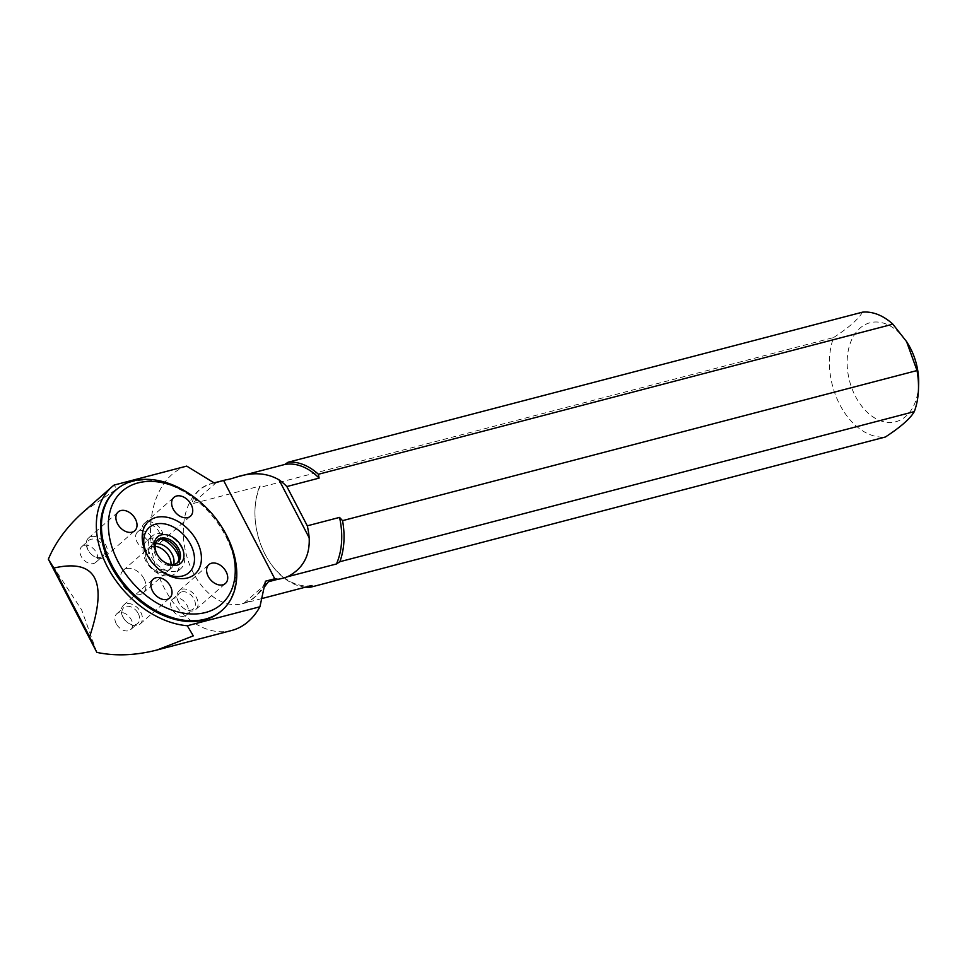 <?xml version="1.0" encoding="UTF-8"?>
<svg xmlns="http://www.w3.org/2000/svg" width="967" height="967" viewBox="0 0 967 967"><rect width="100%" height="100%" fill="white"/><g stroke="black" fill="none" stroke-linecap="round" stroke-linejoin="round"><path stroke-width="0.73" stroke-dasharray="4.83 3.63" d="M186.704 466.106A85.229 57.476 -104.6 0 0 154.901 563.954A85.229 57.476 -104.6 0 0 231.669 630.484M96.857 652.387L81.639 609.814L48.35 559.204M83.645 511.7L116.814 488.964L114.082 485.083M214.094 482.871L213.84 482.932C200.701 486.558 193.473 493.496 192.155 503.783L260.208 486.002A62.045 41.835 -104.6 0 0 254.986 510.165A62.045 41.835 -104.6 0 0 267.774 559.107A62.045 41.835 -104.6 0 0 311.99 585.458M261.767 598.585L245.207 602.985C250.538 601.498 256.871 596.24 264.209 587.235M214.323 483.017A62.045 41.835 -104.6 0 0 211.011 483.669A62.045 41.835 -104.6 0 0 186.22 554.272A62.045 41.835 -104.6 0 0 242.379 603.722A62.045 41.835 -104.6 0 0 265.442 581.203M115.303 490.571A80.213 56.11 -131.3 0 1 225.553 535.851A80.213 56.11 -131.3 0 1 221.189 611.096M918.65 384.455A51.142 34.486 75.4 0 1 894.27 422.071A51.142 34.486 75.4 0 1 855.457 396.361A51.142 34.486 75.4 0 1 858.72 329.348A51.142 34.486 75.4 0 1 908.11 344.107M305.608 587.126A63.677 42.935 75.4 0 1 268.125 559.7A63.677 42.935 75.4 0 1 255.01 509.476A63.677 42.935 75.4 0 1 259.168 487.634L833.627 337.543A63.677 42.935 -104.6 0 0 839.779 404.605A63.677 42.935 -104.6 0 0 885.397 436.999M862.516 312.16C858.491 319.146 848.857 327.608 833.627 337.543M259.168 487.634L260.208 486.002M199.516 501.462A80.213 56.11 -131.3 0 1 221.238 526.181M162.251 560.534A15.061 10.54 -131.3 0 1 162.069 560.377A15.061 10.54 -131.3 0 1 157.984 555.735A15.061 10.54 -131.3 0 1 157.851 555.517M177.009 563.108A15.061 10.54 -131.3 0 1 176.369 563.749A15.061 10.54 -131.3 0 1 158.515 559.385A15.061 10.54 -131.3 0 1 156.485 541.109A15.061 10.54 -131.3 0 1 157.198 540.565M158.105 568.608A30.086 21.044 -131.3 0 1 157.718 568.294A30.086 21.044 -131.3 0 1 149.571 559.023A30.086 21.044 -131.3 0 1 149.305 558.6M155.469 543.756A15.061 10.54 48.7 0 0 151.372 545.606A15.061 10.54 48.7 0 0 150.55 559.736A15.061 10.54 48.7 0 0 171.256 568.233A15.061 10.54 48.7 0 0 173.613 564.414M161.864 539.151A21.685 15.17 48.7 0 0 146.996 540.626A21.685 15.17 48.7 0 0 149.921 566.928A21.685 15.17 48.7 0 0 175.619 573.213A21.685 15.17 48.7 0 0 179.004 558.66M181.917 548.374A21.685 15.17 48.7 0 0 152.121 536.141A21.685 15.17 48.7 0 0 155.034 562.431A21.685 15.17 48.7 0 0 180.732 568.717A21.685 15.17 48.7 0 0 181.917 548.374M147.588 562.335A15.061 10.54 -131.3 0 1 148.41 548.204A15.061 10.54 -131.3 0 1 155.071 546.295A15.037 10.516 48.7 0 0 148.422 548.229A15.037 10.516 48.7 0 0 147.6 562.335A15.037 10.516 48.7 0 0 168.27 570.832A15.037 10.516 48.7 0 0 171.026 564.474A15.061 10.54 -131.3 0 1 168.294 570.832A15.061 10.54 -131.3 0 1 147.588 562.335M143.998 578.762A15.037 10.516 -131.3 0 1 143.176 592.868A15.037 10.516 -131.3 0 1 122.507 584.382A15.037 10.516 -131.3 0 1 123.329 570.276A15.037 10.516 -131.3 0 1 143.998 578.762M216.62 482.279L192.155 503.783M243.926 603.239L268.403 581.747M152.012 537.954A10.528 7.361 -131.3 0 1 151.444 547.83A10.528 7.361 -131.3 0 1 136.976 541.883A10.528 7.361 -131.3 0 1 137.544 532.007A10.528 7.361 -131.3 0 1 152.012 537.954M143.974 535.73A10.528 7.361 -131.3 0 1 144.542 525.855A10.528 7.361 -131.3 0 1 157.029 528.913A10.528 7.361 -131.3 0 1 158.443 541.677A10.528 7.361 -131.3 0 1 147.504 540.154A10.528 7.361 -131.3 0 1 144.651 536.903A10.528 7.361 -131.3 0 1 143.974 535.73M143.612 535.162A12.535 8.763 -131.3 0 1 144.301 523.413A12.535 8.763 -131.3 0 1 161.525 530.484A12.535 8.763 -131.3 0 1 160.836 542.245A12.535 8.763 -131.3 0 1 147.818 540.42A12.535 8.763 -131.3 0 1 144.421 536.552A12.535 8.763 -131.3 0 1 143.612 535.162M184.201 616.209A10.528 7.361 -131.3 0 1 172.863 610.588A10.528 7.361 -131.3 0 1 172.537 599.226A10.528 7.361 -131.3 0 1 174.761 598.053A10.528 7.361 -131.3 0 1 186.099 603.674A10.528 7.361 -131.3 0 1 186.426 615.036A10.528 7.361 -131.3 0 1 184.201 616.209M181.76 591.913A10.528 7.361 -131.3 0 1 193.098 597.521A10.528 7.361 -131.3 0 1 193.424 608.896A10.528 7.361 -131.3 0 1 182.485 607.361A10.528 7.361 -131.3 0 1 179.644 604.121A10.528 7.361 -131.3 0 1 179.536 593.073A10.528 7.361 -131.3 0 1 181.76 591.913M181.929 589.229A12.535 8.763 -131.3 0 1 196.506 597.691A12.535 8.763 -131.3 0 1 195.83 609.452A12.535 8.763 -131.3 0 1 182.811 607.627A12.535 8.763 -131.3 0 1 179.415 603.771A12.535 8.763 -131.3 0 1 179.282 590.619A12.535 8.763 -131.3 0 1 181.929 589.229M116.233 623.655A10.528 7.361 -131.3 0 1 116.814 613.779A10.528 7.361 -131.3 0 1 131.282 619.726A10.528 7.361 -131.3 0 1 130.702 629.602A10.528 7.361 -131.3 0 1 116.233 623.655M138.281 613.574A10.528 7.361 -131.3 0 1 137.701 623.449A10.528 7.361 -131.3 0 1 126.762 621.926A10.528 7.361 -131.3 0 1 123.921 618.675A10.528 7.361 -131.3 0 1 123.812 607.627A10.528 7.361 -131.3 0 1 138.281 613.574M140.783 612.256A12.535 8.763 -131.3 0 1 140.106 624.017A12.535 8.763 -131.3 0 1 127.088 622.192A12.535 8.763 -131.3 0 1 123.691 618.324A12.535 8.763 -131.3 0 1 123.558 605.185A12.535 8.763 -131.3 0 1 140.783 612.256M84.044 545.4A10.528 7.361 -131.3 0 1 95.395 551.021A10.528 7.361 -131.3 0 1 95.721 562.383A10.528 7.361 -131.3 0 1 93.497 563.556A10.528 7.361 -131.3 0 1 82.147 557.935A10.528 7.361 -131.3 0 1 81.82 546.573A10.528 7.361 -131.3 0 1 84.044 545.4M100.495 557.403A10.528 7.361 -131.3 0 1 91.78 554.707A10.528 7.361 -131.3 0 1 88.928 551.468A10.528 7.361 -131.3 0 1 88.819 540.42A10.528 7.361 -131.3 0 1 101.305 543.466A10.528 7.361 -131.3 0 1 102.72 556.243A10.528 7.361 -131.3 0 1 100.495 557.403M102.466 558.189A12.535 8.763 -131.3 0 1 92.095 554.973A12.535 8.763 -131.3 0 1 88.698 551.117A12.535 8.763 -131.3 0 1 88.577 537.966A12.535 8.763 -131.3 0 1 105.802 545.037A12.535 8.763 -131.3 0 1 105.113 556.799A12.535 8.763 -131.3 0 1 102.466 558.189M242.379 603.722L245.207 602.985M211.011 483.669L213.84 482.932M254.986 510.165L255.01 509.476M176.369 563.749L177.71 562.564M156.485 541.109L157.826 539.924M157.718 568.294L158.503 568.959M149.571 559.023L149.015 558.152M152.121 536.141L146.996 540.626M180.732 568.717L175.619 573.213M168.294 570.832L171.256 568.233M123.329 570.276L151.372 545.606M143.176 592.868L168.27 570.832M151.444 547.83L158.443 541.677M137.544 532.007L144.542 525.855M160.836 542.245L190.451 516.233M144.301 523.413L173.903 497.401M186.426 615.036L193.424 608.896M172.537 599.226L179.536 593.073M195.83 609.452L225.432 583.439M179.282 590.619L208.896 564.607M130.702 629.602L137.701 623.449M116.814 613.779L123.812 607.627M140.106 624.017L169.721 598.005M123.558 605.185L153.173 579.173M95.721 562.383L102.72 556.243M81.82 546.573L88.819 540.42M105.113 556.799L134.727 530.786M88.577 537.966L118.179 511.954"/><path stroke-width="1.45" d="M318.409 474.265L319.098 478.121L286.861 486.546A62.045 41.835 -104.6 0 0 279.004 479.837C266.795 472.718 252.351 471.884 235.658 477.311L284.685 464.498L288.057 462.25A63.677 42.935 75.4 0 1 318.409 474.265L892.867 324.175A63.677 42.935 -104.6 0 0 862.516 312.16L288.057 462.25M319.098 478.121A62.045 41.835 -104.6 0 0 284.685 464.498M339.84 561.718L336.456 563.966L287.429 576.767C302.792 568.922 310.044 555.928 309.174 537.785A62.045 41.835 -104.6 0 0 307.301 525.83L339.538 517.405L342.548 520.645A63.677 42.935 75.4 0 1 339.84 561.718L914.298 411.616A63.677 42.935 -104.6 0 0 918.457 389.786A63.677 42.935 -104.6 0 0 917.018 370.554L342.548 520.645M336.456 563.966A62.045 41.835 -104.6 0 0 339.538 517.405M214.094 482.871L226.254 479.765L214.323 483.017L186.704 466.106L114.082 485.083A85.229 59.616 -131.3 0 0 111.991 486.8A85.229 59.616 -131.3 0 0 108.231 568.403A85.229 59.616 -131.3 0 0 187.308 625.746L259.93 606.768A85.229 57.476 -104.6 0 1 231.669 630.484L157.077 649.981C135.513 655.505 115.436 656.303 96.857 652.387L48.35 559.204C55.578 541.991 67.339 526.157 83.645 511.7L111.991 486.8M187.308 625.746L193.291 635.863L157.077 649.981M914.298 411.616C910.249 418.626 900.615 427.088 885.397 436.999L310.939 587.102L311.99 585.458L261.767 598.585M264.209 587.235L268.403 581.747L278.025 579.233L274.761 578.774L223.643 480.575M259.93 606.768L265.442 581.203L274.761 578.774M48.35 559.204L53.838 568.052C96.277 558.37 108.207 581.264 89.593 636.757L95.926 650.622M89.593 636.757L53.838 568.052M220.669 525.311L221.238 526.181A80.213 56.11 -131.3 0 1 226.435 535.089A80.213 56.11 -131.3 0 1 222.059 610.322L221.189 611.096A80.213 56.11 -131.3 0 1 126.097 587.863A80.213 56.11 -131.3 0 1 115.303 490.571L116.173 489.798A80.213 56.11 -131.3 0 1 199.516 501.462L200.314 502.139A75.208 52.605 -131.3 0 1 220.669 525.311A75.208 52.605 -131.3 0 1 234.655 578.641L234.485 579.668A75.208 52.605 -131.3 0 1 153.451 600.845L152.375 600.132A75.208 52.605 -131.3 0 1 118.083 561.742A75.208 52.605 -131.3 0 1 116.669 558.914L116.258 558.032A75.208 52.605 -131.3 0 1 113.804 552.302L113.453 551.408A75.208 52.605 -131.3 0 1 111.483 545.545L111.217 544.626A75.208 52.605 -131.3 0 1 109.767 538.643L109.585 537.688A75.208 52.605 -131.3 0 1 108.377 524.271L108.389 523.28A75.208 52.605 -131.3 0 1 108.969 516.753L109.138 515.725A75.208 52.605 -131.3 0 1 190.173 494.548L191.248 495.261A75.208 52.605 -131.3 0 1 200.314 502.139M906.599 341.629L908.11 344.107A51.142 34.486 75.4 0 1 917.49 369.007A51.142 34.486 75.4 0 1 918.65 384.455L918.457 389.786M310.939 587.102A63.677 42.935 75.4 0 1 305.608 587.126M917.018 370.554L906.587 341.629L892.867 324.175M222.059 610.322A80.213 56.11 -131.3 0 1 111.809 565.042A80.213 56.11 -131.3 0 1 116.173 489.798M146.73 554.248A35.09 24.55 -131.3 0 1 165.393 517.007A35.09 24.55 -131.3 0 1 201.196 561.742A35.09 24.55 -131.3 0 1 158.503 568.959A35.09 24.55 -131.3 0 1 149.015 558.152A35.09 24.55 -131.3 0 1 146.73 554.248M191.128 504.472A12.535 8.763 -131.3 0 1 190.451 516.233A12.535 8.763 -131.3 0 1 175.595 512.595A12.535 8.763 -131.3 0 1 173.903 497.401A12.535 8.763 -131.3 0 1 191.128 504.472M135.404 519.037A12.535 8.763 -131.3 0 1 134.727 530.786A12.535 8.763 -131.3 0 1 119.872 527.16A12.535 8.763 -131.3 0 1 118.179 511.954A12.535 8.763 -131.3 0 1 135.404 519.037M170.397 586.244A12.535 8.763 -131.3 0 1 169.721 598.005A12.535 8.763 -131.3 0 1 154.853 594.367A12.535 8.763 -131.3 0 1 153.173 579.173A12.535 8.763 -131.3 0 1 170.397 586.244M226.121 571.69A12.535 8.763 -131.3 0 1 225.432 583.439A12.535 8.763 -131.3 0 1 210.576 579.813A12.535 8.763 -131.3 0 1 208.896 564.607A12.535 8.763 -131.3 0 1 226.121 571.69M157.851 555.517A15.061 10.54 -131.3 0 1 157.005 554.055A15.061 10.54 -131.3 0 1 157.826 539.924A15.061 10.54 -131.3 0 1 178.532 548.434A15.061 10.54 -131.3 0 1 177.71 562.564A15.061 10.54 -131.3 0 1 162.251 560.534M156.569 553.342A17.575 12.293 -131.3 0 1 165.901 534.703A17.575 12.293 -131.3 0 1 183.827 557.089A17.575 12.293 -131.3 0 1 162.456 560.703A17.575 12.293 -131.3 0 1 157.706 555.3A17.575 12.293 -131.3 0 1 156.569 553.342M157.198 540.565A15.061 10.54 -131.3 0 1 177.191 549.619A15.061 10.54 -131.3 0 1 177.009 563.108M149.305 558.6A30.086 21.044 -131.3 0 1 147.625 555.674A30.086 21.044 -131.3 0 1 163.483 523.739A30.086 21.044 -131.3 0 1 194.331 561.839A30.086 21.044 -131.3 0 1 158.105 568.608M173.613 564.414A15.061 10.54 48.7 0 0 169.225 549.969A15.061 10.54 48.7 0 0 155.469 543.756M179.004 558.66A21.685 15.17 48.7 0 0 176.804 552.87A21.685 15.17 48.7 0 0 161.864 539.151M155.071 546.295A15.061 10.54 -131.3 0 1 171.05 564.474A15.037 10.516 48.7 0 0 155.071 546.319M286.861 486.546L307.301 525.83M226.254 479.765A30.086 7.12 152.5 0 0 235.658 477.311M287.429 576.767A30.086 7.12 -27.5 0 1 278.025 579.233M309.174 537.785L279.004 479.837"/></g></svg>
